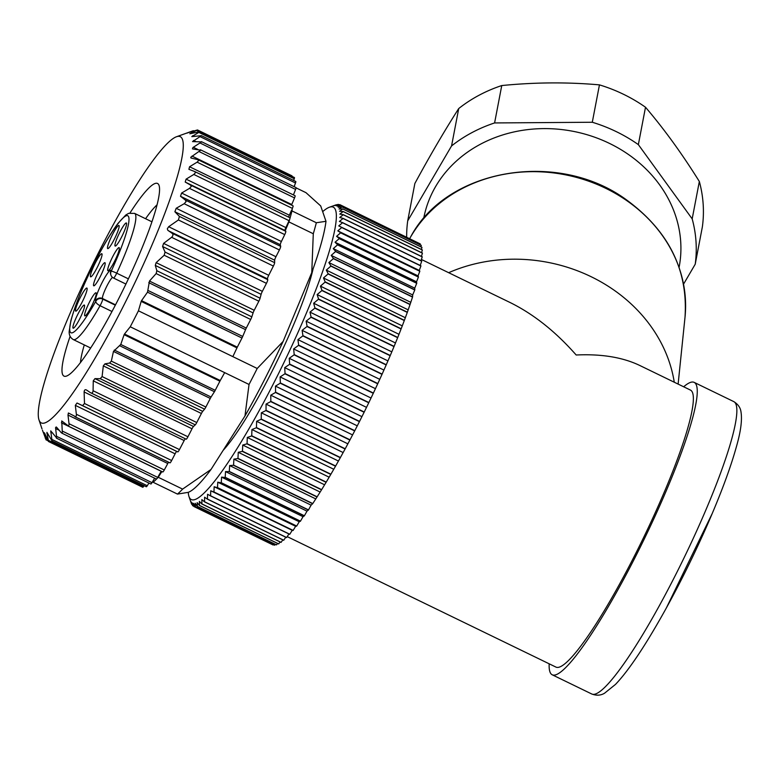 <?xml version="1.0" encoding="UTF-8"?>
<svg xmlns="http://www.w3.org/2000/svg" width="780" height="780" viewBox="0 0 780 780"><rect width="100%" height="100%" fill="white"/><g stroke="black" fill="none" stroke-linecap="round" stroke-linejoin="round"><path stroke-width="1.17" d="M138.44 310.801L232.849 356.635L236.954 347.89L141.19 301.392L138.44 310.801A172.79 24.989 115.9 0 1 130.25 326.791L249.034 384.462A172.79 24.989 -64.1 0 0 257.215 368.472L232.849 356.635M141.19 301.392L141.541 300.661L237.305 347.159L241.976 338.042A3.422 0.497 -64.1 0 0 242.716 336.453L245.554 329.657A3.422 0.497 115.9 0 1 246.285 328.068L250.682 319.478A3.422 0.497 -64.1 0 0 251.813 316.836L253.09 312.907A3.422 0.497 115.9 0 1 254.221 310.264L258.853 301.216A3.422 0.497 -64.1 0 0 260.091 298.214L261.115 294.343A3.422 0.497 115.9 0 1 262.353 291.34L266.438 283.345A3.422 0.497 -64.1 0 0 267.755 279.679L267.472 278.85A3.422 0.497 115.9 0 1 268.72 275.301L273.38 266.077A3.422 0.497 115.9 0 0 274.648 262.665L274.657 260.198A3.422 0.497 -64.1 0 1 275.964 256.727L279.396 249.951A3.422 0.497 115.9 0 0 280.683 246.373L280.283 244.705A3.422 0.497 -64.1 0 1 281.385 241.498L284.729 234.605A3.422 0.497 115.9 0 0 285.802 231.328L285.236 230.763L288.922 221.92A172.79 24.989 -64.1 0 0 289.887 218.614A172.79 24.989 -64.1 0 0 291.974 210.912L316.339 222.739A172.79 24.989 -64.1 0 1 313.287 233.746L311.766 272.59L283.101 341.455A159.101 23.01 115.9 0 1 244.978 415.954L211.029 469.443A159.101 23.01 115.9 0 1 188.195 492.356L177.479 494.091A172.79 24.989 -64.1 0 0 182.608 489.109L158.243 477.282A172.79 24.989 115.9 0 1 156.692 478.891A172.79 24.989 115.9 0 1 153.114 482.264L177.479 494.091M193.128 149.029L200.723 150.189L190.739 157.258L190.954 158.018L197.71 159.627L198.666 160.495L197.116 162.162L189.569 166.754L188.906 169.319L194.844 171.6L195.497 172.633L193.83 174.447L186.089 179.147L185.201 182.052L190.564 185.094L191.266 186.43L189.491 188.37L181.603 193.05L180.502 196.268L185.455 200.128L186.03 201.689L184.168 203.716L176.182 208.289L174.886 211.76L179.41 216.421L178.405 219.96L168.665 226.726L167.31 228.803L167.797 230.236L171.883 233.132C173.384 234.244 173.287 235.638 171.6 237.305L163.595 243.389L162.572 246.499L165.048 252.067L164.18 255.255L156.136 262.645L155.298 265.424L156.858 270.728L156.136 273.575L149.468 281.063L147.518 292.178L141.541 300.661M192.445 148.882L192.923 147.537L201.64 141.882L192.533 141.599L201.396 135.691L191.792 136.617L200.002 131.693L189.823 133.76L197.476 129.968L187.551 132.853L194.561 130.777M187.619 132.883L186.898 133.156M121.27 310.303A159.101 23.01 -64.1 0 0 176.485 136.744A159.101 23.01 -64.1 0 0 104.042 241.966A159.101 23.01 -64.1 0 0 39 419.913A159.101 23.01 -64.1 0 0 121.27 310.303M42.471 430.248L45.688 438.789L44.548 433.017L48.467 441.265L46.917 432.354L52.036 440.885L50.729 430.872L56.706 438.048L55.565 427.674L56.218 426.943M45.25 438.136L47.395 439.618M44.021 432.647L44.548 433.017M56.803 427.469L61.103 432.539L62.341 432.968L61.727 420.947L68.523 426.017L69.108 424.525L67.996 415.067L68.396 412.981L75.806 416.812L76.46 415.106L75.329 405.366L77.015 403.016L82.573 405.659L84.493 403.494L179.458 449.602L184.168 440.544A3.422 0.497 -64.1 0 1 185.25 438.74M224.669 372.635L220.262 380.503A3.422 0.497 -64.1 0 0 219.892 381.196L124.117 334.698L120.763 344.458L113.461 351.429L111.335 361.12L109.609 363.051L104.92 363.88L103.311 365.869L102.092 376.574L100.24 378.7L94.955 378.631L93.259 380.845L93.083 390.731C92.791 392.954 91.855 393.569 90.285 392.584L86.746 390.175C85.234 389.22 84.357 389.815 84.113 391.96L84.493 403.494M219.892 381.196L215.221 390.312A3.422 0.497 115.9 0 1 214.432 391.726L211.078 397.02A3.422 0.497 -64.1 0 0 210.278 398.434L205.881 407.023A3.422 0.497 115.9 0 1 204.575 409.159L202.703 411.362A3.422 0.497 -64.1 0 0 201.396 413.488L196.765 422.536A3.422 0.497 115.9 0 1 195.283 424.846L193.499 426.475A3.422 0.497 -64.1 0 0 192.016 428.785L187.931 436.781A3.422 0.497 115.9 0 1 186.205 439.198L90.285 392.584M124.117 334.698L124.498 334.006L220.262 380.503M130.25 326.791L124.498 334.006M56.355 438.106L150.881 484A3.422 0.497 -64.1 0 0 152.002 482.664L154.664 478.198M51.87 440.905L146.318 486.759A3.422 0.497 -64.1 0 0 147.264 485.726L148.941 483.054M48.37 441.441L142.779 487.285A3.422 0.497 -64.1 0 0 143.549 486.515L144.105 485.686M296.059 187.853L305.984 192.67L320.697 205.93L325.991 221.305A159.101 23.01 115.9 0 1 311.766 272.59M291.964 176.348A3.422 0.497 -64.1 0 0 291.944 175.822L197.535 129.977M199.992 131.693L294.411 177.538A3.422 0.497 115.9 0 1 294.245 178.727L293.67 180.453M201.289 135.603L295.766 181.477A3.422 0.497 115.9 0 1 295.493 182.978L294.138 186.664M201.425 141.648L295.99 187.57A3.422 0.497 115.9 0 1 295.591 189.403L293.416 194.922M200.382 149.75L295.084 195.731A3.422 0.497 115.9 0 1 294.538 197.915L291.769 204.526A3.422 0.497 -64.1 0 0 291.535 205.111M292.948 205.861A3.422 0.497 115.9 0 1 293.056 205.852A3.422 0.497 115.9 0 1 292.354 208.397L291.974 210.912M75.202 416.842L169.923 462.832A3.422 0.497 -64.1 0 0 169.962 462.881A3.422 0.497 -64.1 0 0 171.649 460.522L175.11 453.814A3.422 0.497 115.9 0 1 176.787 451.454L177.811 451.903A3.422 0.497 -64.1 0 0 179.458 449.602M162.727 471.832A3.422 0.497 -64.1 0 0 162.786 471.968A3.422 0.497 -64.1 0 0 164.287 469.979L167.778 463.505A3.422 0.497 115.9 0 1 168.558 462.199M237.305 347.159A3.422 0.497 -64.1 0 0 236.954 347.89M288.922 221.92L313.287 233.746M249.034 384.462L244.978 415.954M283.101 341.455L257.215 368.472M211.029 469.443L182.608 489.109M325.991 221.305L316.339 222.739M130.036 212.891A107.074 15.483 115.9 0 1 159.071 185.503A107.074 15.483 115.9 0 1 117.838 300.329A107.074 15.483 115.9 0 1 66.544 376.067A107.074 15.483 115.9 0 1 70.112 336.316M313.072 268.924A115.479 16.702 115.9 0 1 269.909 375.502A115.479 16.702 115.9 0 1 223.129 450.372M84.298 344.916A93.385 13.504 -64.1 0 0 80.477 362.544M157.053 204.818A93.385 13.504 -64.1 0 0 145.567 218.722M153.114 482.264L152.792 481.338M161.889 471.529L158.243 477.282M291.652 209.986L289.351 215.202A3.422 0.497 -64.1 0 0 288.639 217.142M195 171.678L289.906 217.766A3.422 0.497 115.9 0 1 289.945 217.766A3.422 0.497 115.9 0 1 289.887 218.614A3.422 0.497 115.9 0 1 289.068 220.691L285.87 227.584A3.422 0.497 -64.1 0 0 284.973 230.49L285.236 230.763M61.747 433.095L156.4 479.047A3.422 0.497 -64.1 0 0 156.692 478.891A3.422 0.497 -64.1 0 0 157.706 477.389L161.177 471.266A3.422 0.497 115.9 0 1 161.207 471.198M121.612 236.974A12.831 1.852 115.9 0 1 115.469 246.051A12.831 1.852 115.9 0 1 119.096 233.707A12.831 1.852 115.9 0 1 126.555 223.216A12.831 1.852 115.9 0 1 121.612 236.974M114.172 239.509A12.831 1.852 115.9 0 1 108.02 248.586A12.831 1.852 115.9 0 1 111.647 236.233A12.831 1.852 115.9 0 1 119.106 225.742A12.831 1.852 115.9 0 1 114.172 239.509M100.191 276.715A12.831 1.852 115.9 0 1 94.048 285.792A12.831 1.852 115.9 0 1 97.675 273.439A12.831 1.852 115.9 0 1 105.134 262.948A12.831 1.852 115.9 0 1 100.191 276.715M114.377 261.651A12.831 1.852 115.9 0 1 108.235 270.728A12.831 1.852 115.9 0 1 111.862 258.375A12.831 1.852 115.9 0 1 119.32 247.884A12.831 1.852 115.9 0 1 114.377 261.651M91.279 306.793A12.831 1.852 115.9 0 1 85.127 315.871A12.831 1.852 115.9 0 1 88.764 303.527A12.831 1.852 115.9 0 1 96.213 293.036A12.831 1.852 115.9 0 1 91.279 306.793M79.589 319.088A12.831 1.852 115.9 0 1 73.437 328.165A12.831 1.852 115.9 0 1 77.074 315.812A12.831 1.852 115.9 0 1 84.532 305.321A12.831 1.852 115.9 0 1 79.589 319.088M82.154 302.055A12.831 1.852 115.9 0 1 76.001 311.132A12.831 1.852 115.9 0 1 79.638 298.789A12.831 1.852 115.9 0 1 87.087 288.298A12.831 1.852 115.9 0 1 82.154 302.055M97.071 267.745A12.831 1.852 115.9 0 1 90.928 276.822A12.831 1.852 115.9 0 1 94.555 264.469A12.831 1.852 115.9 0 1 102.014 253.987A12.831 1.852 115.9 0 1 97.071 267.745M111.013 270.66A5.128 5.021 -19 0 0 110.731 274.55L110.916 275.087A5.128 5.021 161 0 1 111.209 271.206A65.013 9.399 -64.1 0 0 120.871 220.214A65.013 9.399 -64.1 0 0 72.891 313.96A65.013 9.399 -64.1 0 0 95.774 301.353L95.589 300.807A17.111 2.477 115.9 0 1 102.17 282.448A17.111 2.477 115.9 0 1 111.013 270.66L111.209 271.206A5.128 0.614 24.9 0 1 116.707 273.175A5.128 0.741 115.9 0 1 116.113 274.404A5.128 0.741 115.9 0 1 113.529 278.041L125.911 284.047M112.495 277.368A11.973 1.736 -64.1 0 0 105.983 287.878A11.973 1.736 -64.1 0 0 102.472 298.506L102.658 299.052A5.128 5.021 161 0 0 95.774 301.353A5.128 2.028 29.5 0 0 100.064 305.711A70.141 10.15 115.9 0 1 73.281 339.563C70.424 337.818 69.049 335.166 69.157 331.636L70.883 320.57C77.015 299.208 87.467 275.096 102.239 248.235C108.079 237.832 113.363 229.505 118.121 223.255L125.755 215.046L128.632 213.34L134.55 213.369A70.141 10.15 115.9 0 1 116.707 273.175L128.388 278.85M683.563 284.125L695.214 264.225L702.37 226.843A145.421 126.74 -169.2 0 0 699.338 181.486C681.993 153.689 664.053 128.944 645.508 107.24A145.421 126.74 -169.2 0 0 599.45 84.874C567.489 82.037 534.924 82.27 501.755 85.556A145.421 126.74 -169.2 0 0 458.718 108.547C444.697 130.445 430.072 155.425 414.863 183.476L407.706 220.867A145.421 126.74 -169.2 0 0 406.663 237.101M501.755 85.556L494.598 122.938A145.421 126.74 -169.2 0 0 451.561 145.928L458.718 108.547M451.561 145.928L407.706 220.867M645.508 107.24L638.352 144.622A145.421 126.74 -169.2 0 0 592.293 122.255L599.45 84.874M592.293 122.255L494.598 122.938M695.214 264.225A145.421 126.74 -169.2 0 0 692.182 218.868L699.338 181.486M692.182 218.868L638.352 144.622M423.686 218.488L423.755 218.098A130.016 113.324 10.8 0 1 609.492 143.413A130.016 113.324 10.8 0 1 679.156 266.994L679.087 267.374M674.271 382.229A153.972 134.199 -169.2 0 0 448.666 272.688M549.178 663.809A162.523 23.507 -64.1 0 0 552.211 674.788A162.523 23.507 -64.1 0 0 644.338 538.853A162.523 23.507 -64.1 0 0 694.181 382.385A162.523 23.507 -64.1 0 0 683.67 386.792M421.375 259.447L509.818 302.386C533.413 313.979 555.526 331.51 576.176 354.998C601.477 353.818 622.615 357.289 639.6 365.391L690.446 390.078A153.972 22.269 115.9 0 1 643.227 538.317A153.972 22.269 115.9 0 1 555.945 667.095L287.215 536.62M339.076 204.789L338.247 204.389L335.654 205.637L339.778 204.623A167.661 24.248 115.9 0 1 339.817 204.643L418.967 243.282M420.098 244.774L420.284 243.935A167.661 24.248 -64.1 0 0 420.254 243.906L341.065 205.462A167.661 24.248 115.9 0 1 341.094 205.491L338.189 207.295L342.059 206.885A167.661 24.248 115.9 0 1 342.079 206.934L339.017 209.001L342.761 208.894A167.661 24.248 115.9 0 1 342.771 208.952L339.553 211.273L343.161 211.487A167.661 24.248 115.9 0 1 343.171 211.565L339.797 214.11L343.258 214.646A167.661 24.248 115.9 0 1 343.258 214.734L339.739 217.503L343.054 218.361A167.661 24.248 115.9 0 1 343.044 218.468L339.388 221.442L342.556 222.622A167.661 24.248 115.9 0 1 342.537 222.739L338.744 225.898L341.747 227.399A167.661 24.248 115.9 0 1 341.728 227.536L337.798 230.861L340.655 232.694A167.661 24.248 115.9 0 1 340.616 232.83L336.57 236.32L339.261 238.466A167.661 24.248 115.9 0 1 339.222 238.621L335.059 242.239L337.584 244.696A167.661 24.248 115.9 0 1 337.545 244.861L333.265 248.605L335.634 251.374A167.661 24.248 115.9 0 1 335.575 251.55L331.207 255.382L333.411 258.453A167.661 24.248 115.9 0 1 333.343 258.638L328.877 262.558L330.915 265.921A167.661 24.248 115.9 0 1 330.856 266.116L326.303 270.094L328.175 273.741A167.661 24.248 115.9 0 1 328.107 273.946L323.476 277.963L325.192 281.892A167.661 24.248 115.9 0 1 325.114 282.097L320.424 286.133L321.984 290.326A167.661 24.248 115.9 0 1 321.896 290.54L317.148 294.567L318.552 299.013A167.661 24.248 115.9 0 1 318.464 299.237L313.667 303.244L314.915 307.934A167.661 24.248 115.9 0 1 314.818 308.159L309.991 312.127L311.093 317.031A167.661 24.248 115.9 0 1 310.996 317.265L306.13 321.175L307.096 326.293A167.661 24.248 115.9 0 1 306.988 326.527L302.113 330.349L302.933 335.663A167.661 24.248 115.9 0 1 302.825 335.897L297.94 339.622L298.633 345.111A167.661 24.248 115.9 0 1 298.526 345.355L293.641 348.952L294.206 354.607A167.661 24.248 115.9 0 1 294.099 354.841L289.234 358.303L289.673 364.094A167.661 24.248 115.9 0 1 289.555 364.338L284.719 367.643L285.051 373.561A167.661 24.248 115.9 0 1 284.934 373.796L280.127 376.925L280.351 382.951A167.661 24.248 115.9 0 1 280.235 383.185L275.476 386.129L275.603 392.233A167.661 24.248 115.9 0 1 275.486 392.467L270.777 395.197L270.826 401.369A167.661 24.248 115.9 0 1 270.699 401.602L266.058 404.108L266.029 410.329A167.661 24.248 115.9 0 1 265.902 410.553L261.329 412.825L261.232 419.065A167.661 24.248 115.9 0 1 261.105 419.289L256.62 421.307L256.454 427.557A167.661 24.248 115.9 0 1 256.337 427.772L251.94 429.526L251.726 435.767A167.661 24.248 115.9 0 1 251.608 435.971L247.299 437.453L247.055 443.654A167.661 24.248 115.9 0 1 246.928 443.849L242.736 445.048L242.453 451.201A167.661 24.248 115.9 0 1 242.336 451.386L238.261 452.293L237.958 458.367A167.661 24.248 115.9 0 1 237.841 458.543L233.883 459.147L233.571 465.124A167.661 24.248 115.9 0 1 233.464 465.29L229.632 465.582L229.32 471.452A167.661 24.248 115.9 0 1 229.213 471.607L225.518 471.588L225.215 477.321A167.661 24.248 115.9 0 1 225.118 477.467L221.559 477.126L221.276 482.713A167.661 24.248 115.9 0 1 221.179 482.84L217.766 482.186L217.513 487.598A167.661 24.248 115.9 0 1 217.425 487.715L214.159 486.74L213.954 491.965A167.661 24.248 115.9 0 1 213.866 492.073L210.756 490.766L210.59 495.787A167.661 24.248 115.9 0 1 210.512 495.885L207.558 494.257L207.46 499.063A167.661 24.248 115.9 0 1 207.382 499.142L204.594 497.201L204.555 501.774A167.661 24.248 115.9 0 1 204.487 501.842L201.854 499.58L201.903 503.909A167.661 24.248 115.9 0 1 201.835 503.958L199.368 501.384L199.505 505.45A167.661 24.248 115.9 0 1 199.446 505.489L197.145 502.603L197.369 506.405A167.661 24.248 115.9 0 1 197.32 506.425L195.175 503.246L195.517 506.766A167.661 24.248 115.9 0 1 195.468 506.766L193.489 503.295L193.937 506.532A167.661 24.248 115.9 0 1 193.898 506.522L192.085 502.768L192.65 505.703A167.661 24.248 115.9 0 1 192.621 505.674L190.964 501.647L191.656 504.27A167.661 24.248 115.9 0 1 191.626 504.231L190.408 500.77M420.907 246.841L421.268 245.378A167.661 24.248 -64.1 0 0 421.249 245.329L342.059 206.885M421.395 249.473L421.96 247.406A167.661 24.248 -64.1 0 0 421.951 247.348L342.761 208.894M421.561 252.661L422.351 250.01A167.661 24.248 -64.1 0 0 422.351 249.931L343.161 211.487M421.415 256.406L422.438 253.178A167.661 24.248 -64.1 0 0 422.448 253.09L343.258 214.646M420.956 260.686L422.233 256.912A167.661 24.248 -64.1 0 0 422.243 256.805L343.054 218.361M210.512 495.885L289.692 534.329A167.661 24.248 -64.1 0 0 289.78 534.242L292.227 530.322L293.046 530.517A167.661 24.248 -64.1 0 0 293.134 530.41L295.63 526.295L296.605 526.159A167.661 24.248 -64.1 0 0 296.702 526.042L299.237 521.742L300.368 521.284A167.661 24.248 -64.1 0 0 300.466 521.157L303.03 516.682L304.298 515.911A167.661 24.248 -64.1 0 0 304.405 515.765L306.988 511.144L308.402 510.052A167.661 24.248 -64.1 0 0 308.51 509.896L311.103 505.138L312.653 503.734A167.661 24.248 -64.1 0 0 312.76 503.568L317.031 496.987A167.661 24.248 -64.1 0 0 317.148 496.811L321.526 489.83A167.661 24.248 -64.1 0 0 321.643 489.645L326.118 482.303A167.661 24.248 -64.1 0 0 326.235 482.098L330.788 474.415A167.661 24.248 -64.1 0 0 330.905 474.211L335.517 466.216A167.661 24.248 -64.1 0 0 335.644 466.001L340.294 457.733A167.661 24.248 -64.1 0 0 340.411 457.519L345.091 448.997A167.661 24.248 -64.1 0 0 345.209 448.773L349.889 440.047A167.661 24.248 -64.1 0 0 350.005 439.813L354.676 430.911A167.661 24.248 -64.1 0 0 354.793 430.677L359.424 421.639A167.661 24.248 -64.1 0 0 359.541 421.395L364.123 412.25A167.661 24.248 -64.1 0 0 364.24 412.006L368.745 402.782A167.661 24.248 -64.1 0 0 368.862 402.548L373.279 393.296A167.661 24.248 -64.1 0 0 373.396 393.052L377.705 383.799A167.661 24.248 -64.1 0 0 377.822 383.555L382.015 374.351A167.661 24.248 -64.1 0 0 382.122 374.107L386.178 364.972A167.661 24.248 -64.1 0 0 386.276 364.738L390.175 355.719A167.661 24.248 -64.1 0 0 390.273 355.485L394.007 346.603A167.661 24.248 -64.1 0 0 394.105 346.378L397.644 337.681A167.661 24.248 -64.1 0 0 397.741 337.457L401.086 328.985A167.661 24.248 -64.1 0 0 401.164 328.77L404.303 320.541A167.661 24.248 -64.1 0 0 404.381 320.336L407.287 312.39A167.661 24.248 -64.1 0 0 407.365 312.185L410.036 304.561A167.661 24.248 -64.1 0 0 410.104 304.366L412.532 297.082A167.661 24.248 -64.1 0 0 412.591 296.897L412.678 294.938L414.765 289.994A167.661 24.248 -64.1 0 0 414.823 289.819L414.736 288.161L416.725 283.306A167.661 24.248 -64.1 0 0 416.773 283.15L416.53 281.794L418.411 277.066A167.661 24.248 -64.1 0 0 418.45 276.91L418.041 275.876L419.806 271.274A167.661 24.248 -64.1 0 0 419.835 271.138L419.269 270.416L420.907 265.98A167.661 24.248 -64.1 0 0 420.937 265.853L420.215 265.453L421.717 261.183A167.661 24.248 -64.1 0 0 421.736 261.066L342.556 222.622M288.931 533.959L286.64 537.517L207.46 499.063M207.382 499.142L286.572 537.586A167.661 24.248 -64.1 0 0 286.64 537.517M285.763 537.196L283.744 540.218L204.555 501.774M204.487 501.842L283.676 540.286A167.661 24.248 -64.1 0 0 283.744 540.218M282.818 539.867L281.093 542.353L201.903 503.909M201.835 503.958L281.024 542.402A167.661 24.248 -64.1 0 0 281.093 542.353M280.108 541.954L278.694 543.904L199.505 505.45M199.446 505.489L278.635 543.933A167.661 24.248 -64.1 0 0 278.694 543.904M277.631 543.446L276.559 544.859L197.369 506.405M197.32 506.425L276.51 544.869A167.661 24.248 -64.1 0 0 276.559 544.859M275.408 544.342L274.697 545.21L195.517 506.766M195.468 506.766L274.657 545.22A167.661 24.248 -64.1 0 0 274.697 545.21M273.429 544.625L193.937 506.532M193.898 506.522L273.088 544.966A167.661 24.248 -64.1 0 0 273.127 544.976M188.272 492.326A162.523 23.507 -64.1 0 0 188.974 496.49A162.523 23.507 -64.1 0 0 273.019 384.52A162.523 23.507 -64.1 0 0 329.423 207.226L336.346 204.75A167.661 24.248 115.9 0 1 336.394 204.73L333.967 205.696L338.198 204.389A167.661 24.248 115.9 0 1 338.247 204.389M339.817 204.643L337.067 206.173L341.065 205.462M420.284 243.935L341.094 205.491M421.268 245.378L342.079 206.934M421.96 247.406L342.771 208.952M422.351 250.01L343.171 211.565M422.438 253.178L343.258 214.734M422.233 256.912L343.044 218.468M421.717 261.183L342.537 222.739M420.215 265.453L338.744 225.898M420.937 265.853L341.747 227.399M420.907 265.98L341.728 227.536M419.269 270.416L337.798 230.861M419.835 271.138L340.655 232.694M419.806 271.274L340.616 232.83M418.041 275.876L336.57 236.32M418.45 276.91L339.261 238.466M418.411 277.066L339.222 238.621M416.53 281.794L335.059 242.239M416.773 283.15L337.584 244.696M416.725 283.306L337.545 244.861M414.736 288.161L333.265 248.605M414.823 289.819L335.634 251.374M414.765 289.994L335.575 251.55M412.678 294.938L331.207 255.382M412.591 296.897L333.411 258.453M412.532 297.082L333.343 258.638M410.348 302.113L328.877 262.558M410.104 304.366L330.915 265.921M410.036 304.561L330.856 266.116M407.774 309.65L326.303 270.094M407.365 312.185L328.175 273.741M407.287 312.39L328.107 273.946M404.947 317.519L323.476 277.963M404.381 320.336L325.192 281.892M404.303 320.541L325.114 282.097M401.895 325.689L320.424 286.133M401.164 328.77L321.984 290.326M401.086 328.985L321.896 290.54M398.619 334.123L317.148 294.567M397.741 337.457L318.552 299.013M397.644 337.681L318.464 299.237M395.138 342.8L313.667 303.244M394.105 346.378L314.915 307.934M394.007 346.603L314.818 308.159M391.462 351.683L309.991 312.127M390.273 355.485L311.093 317.031M390.175 355.719L310.996 317.265M387.601 360.731L306.13 321.175M386.276 364.738L307.096 326.293M386.178 364.972L306.988 326.527M383.584 369.905L302.113 330.349M382.122 374.107L302.933 335.663M382.015 374.351L302.825 335.897M379.411 379.177L297.94 339.622M377.822 383.555L298.633 345.111M377.705 383.799L298.526 345.355M375.112 388.508L293.641 348.952M373.396 393.052L294.206 354.607M373.279 393.296L294.099 354.841M370.695 397.858L289.234 358.303M368.862 402.548L289.673 364.094M368.745 402.782L289.555 364.338M366.19 407.199L284.719 367.643M364.24 412.006L285.051 373.561M364.123 412.25L284.934 373.796M361.598 416.481L280.127 376.925M359.541 421.395L280.351 382.951M359.424 421.639L280.235 383.185M356.947 425.675L275.476 386.129M354.793 430.677L275.603 392.233M354.676 430.911L275.486 392.467M352.248 434.752L270.777 395.197M350.005 439.813L270.826 401.369M349.889 440.047L270.699 401.602M347.529 443.664L266.058 404.108M345.209 448.773L266.029 410.329M345.091 448.997L265.902 410.553M342.8 452.38L261.329 412.825M340.411 457.519L261.232 419.065M340.294 457.733L261.105 419.289M338.091 460.863L256.62 421.307M335.644 466.001L256.454 427.557M335.517 466.216L256.337 427.772M333.401 469.082L251.94 429.526M330.905 474.211L251.726 435.767M330.788 474.415L251.608 435.971M328.77 477.009L247.299 437.453M326.235 482.098L247.055 443.654M326.118 482.303L246.928 443.849M324.207 484.604L242.736 445.048M321.643 489.645L242.453 451.201M321.526 489.83L242.336 451.386M319.732 491.848L238.261 452.293M317.148 496.811L237.958 458.367M317.031 496.987L237.841 458.543M315.354 498.703L233.883 459.147M312.76 503.568L233.571 465.124M312.653 503.734L233.464 465.29M311.103 505.138L229.632 465.582M308.51 509.896L229.32 471.452M308.402 510.052L229.213 471.607M306.988 511.144L225.518 471.588M304.405 515.765L225.215 477.321M304.298 515.911L225.118 477.467M303.03 516.682L221.559 477.126M300.466 521.157L221.276 482.713M300.368 521.284L221.179 482.84M299.237 521.742L217.766 482.186M296.702 526.042L217.513 487.598M296.605 526.159L217.425 487.715M295.63 526.295L214.159 486.74M293.134 530.41L213.954 491.965M293.046 530.517L213.866 492.073M292.227 530.322L210.756 490.766M289.78 534.242L210.59 495.787M193.762 506.24L192.65 505.703M329.423 207.226A162.523 23.507 -64.1 0 0 322.666 211.653M192.631 135.749L194.035 136.432M199.007 132.493L294.245 178.727M200.255 136.734L295.493 182.978M193.537 140.468L196.024 141.677M200.353 143.159L295.591 189.403M193.323 147.274L197.71 149.409M199.3 151.681L294.538 197.915M191.987 156.088L291.769 204.526M197.116 162.162L292.354 208.397M189.569 166.754L289.351 215.202M193.83 174.447L289.068 220.691M186.089 179.147L285.87 227.584M185.201 182.052L284.973 230.49M190.564 185.094L285.802 231.328M189.491 188.37L284.729 234.605M181.603 193.05L281.385 241.498M180.502 196.268L280.283 244.705M185.455 200.128L280.683 246.373M184.168 203.716L279.396 249.951M176.182 208.289L275.964 256.727M174.886 211.76L274.657 260.198M179.41 216.421L274.648 262.665M178.405 219.96L273.38 266.077M48.311 440.271L143.549 486.515M46.868 433.475L47.96 434.011M52.026 439.481L147.264 485.726M50.749 432.101L52.767 433.075M56.764 436.43L152.002 482.664M55.614 428.532L59.143 430.238M62.468 431.155L157.706 477.389M61.396 422.819L161.177 471.266M69.049 423.735L164.287 469.979M67.996 415.067L167.778 463.505M76.411 414.287L171.649 460.522M75.329 405.366L175.11 453.814M77.015 403.016L176.787 451.454M82.573 405.659L177.811 451.903M196.628 130.494L199.163 131.722M193.157 130.767L193.713 131.03M119.837 345.803L214.432 391.726M120.763 344.458L215.221 390.312M109.609 363.051L204.575 409.159M111.335 361.12L205.881 407.023M100.24 378.7L195.283 424.846M102.092 376.574L196.765 422.536M93.083 390.731L187.931 436.781M114.299 350.044L211.078 397.02M113.461 351.429L210.278 398.434M104.92 363.88L202.703 411.362M103.311 365.869L201.396 413.488M94.955 378.631L193.499 426.475M93.259 380.845L192.016 428.785M84.113 391.96L184.168 440.544M147.518 292.178L241.976 338.042M148.122 290.531L242.716 336.453M156.136 273.575L250.682 319.478M156.858 270.728L251.813 316.836M164.18 255.255L258.853 301.216M165.048 252.067L260.091 298.214M171.6 237.305L266.438 283.345M171.883 233.132L267.755 279.679M148.775 282.672L245.554 329.657M149.468 281.063L246.285 328.068M155.298 265.424L253.09 312.907M156.136 262.645L254.221 310.264M162.572 246.499L261.115 294.343M163.595 243.389L262.353 291.34M168.344 230.724L267.472 278.85M168.665 226.726L268.72 275.301M115.508 304.834L102.472 298.506A5.128 5.021 161 0 0 95.589 300.807M115.323 305.194L102.658 299.052A5.128 0.741 115.9 0 1 100.678 304.551A5.128 0.741 115.9 0 1 100.064 305.711L111.989 311.503M410.972 236.35A145.626 126.916 -169.2 0 0 409.705 238.573L411.089 236.077C447.74 168.08 558.773 149.731 626.759 200.07C668.733 231.055 688.155 270.094 685.015 317.197A145.626 126.916 -169.2 0 0 580.3 178.474A145.626 126.916 -169.2 0 0 410.972 236.35M591.806 694.015A162.523 23.507 -64.1 0 0 683.933 558.08A162.523 23.507 -64.1 0 0 733.775 401.602C738.085 404.284 740.493 407.745 741 411.976C742.248 419.776 740.864 430.843 736.837 445.165C730.724 467.581 720.447 495.163 706.007 527.894C687.872 568.571 668.811 605.348 648.833 638.206C635.953 659.217 624.838 674.622 615.478 684.421L604.568 693.206C600.805 695.497 596.554 695.77 591.806 694.015L552.211 674.788M39 419.913L42.013 428.932M176.485 136.744L193.372 130.689M198.178 159.783L293.056 205.852M194.844 171.6L289.945 217.766M45.893 439.725L47.882 440.69M67.977 425.938L162.786 471.968M74.948 416.744L169.962 462.881M110.916 275.087A5.128 5.128 0 0 0 113.529 278.041M73.281 339.563L90.656 348.007M134.55 213.369L151.934 221.812M712.325 513.298L666.295 608.098M685.015 317.197L678.122 384.101M694.181 382.385L733.775 401.602M188.974 496.49L190.193 500.146"/></g></svg>
